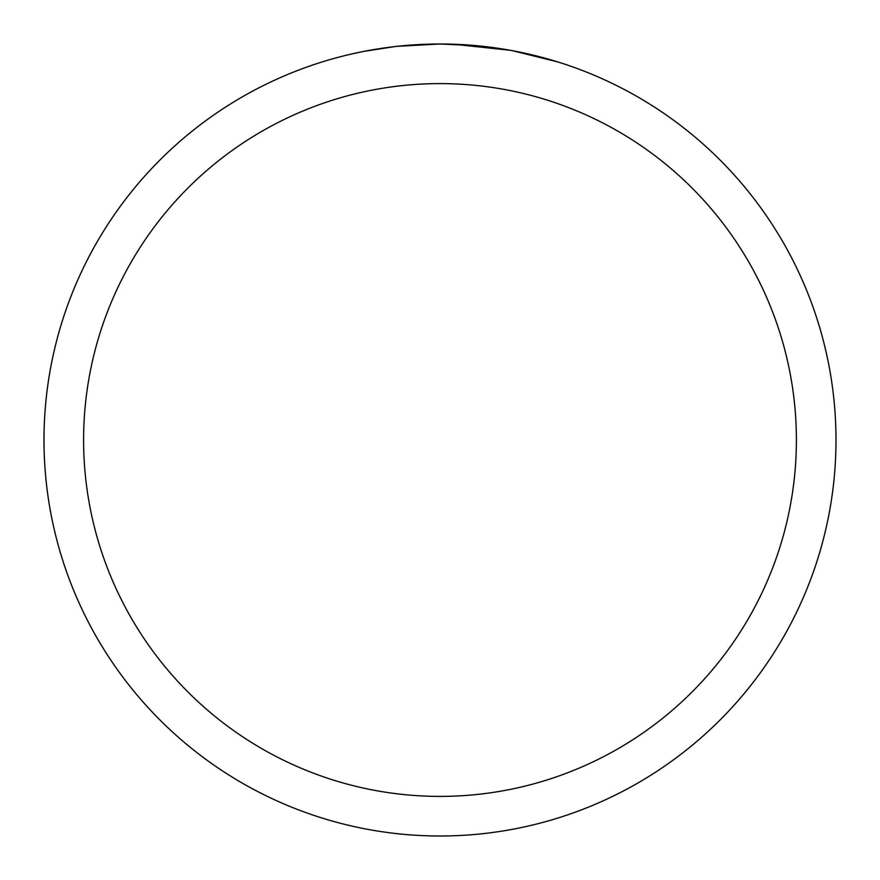 <?xml version="1.0" encoding="UTF-8"?>
<svg xmlns="http://www.w3.org/2000/svg" width="880" height="880" viewBox="0 0 880 880"><rect width="100%" height="100%" fill="white"/><g stroke="black" fill="none" stroke-linecap="round" stroke-linejoin="round"><path stroke-width="1.32" d="M440 44A396 396 0 0 1 836 440A396 396 0 0 1 440 836A396 396 0 0 1 44 440A396 396 0 0 1 440 44L397.199 46.321L440 44L476.619 45.694M482.218 46.255L490.435 47.223M512.215 50.644L557.678 61.886M510.345 50.303L453.772 44.242M440 83.6A356.4 356.4 0 0 1 796.4 440A356.4 356.4 0 0 1 440 796.4A356.4 356.4 0 0 1 83.6 440A356.4 356.4 0 0 1 440 83.6M395.34 46.53L364.694 51.227M348.909 54.615L361.746 51.81"/></g></svg>
